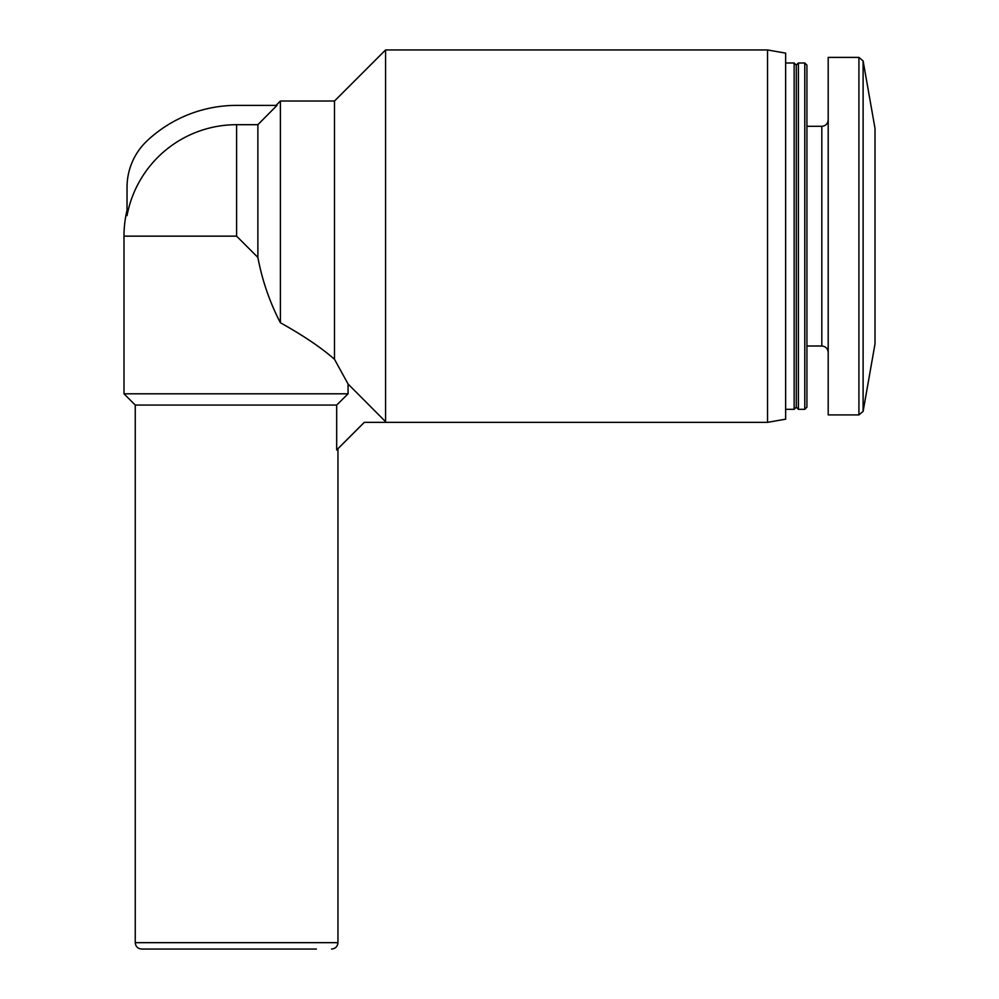<?xml version="1.0" encoding="UTF-8"?>
<svg xmlns="http://www.w3.org/2000/svg" width="999" height="999" viewBox="0 0 999 999"><rect width="100%" height="100%" fill="white"/><g stroke="black" fill="none" stroke-linecap="round" stroke-linejoin="round"><path stroke-width="1.5" d="M257.879 124.688L236.601 124.688A111.476 111.476 0 0 0 127.035 215.622L127.035 187.275A63.836 63.836 0 0 1 147.265 140.659A130.769 130.769 0 0 1 236.601 105.382L277.01 105.382L257.879 124.688L257.879 257.43C262.213 280.444 269.718 302.222 280.394 322.752L280.394 101.024L334.49 101.024L334.49 359.29C321.578 347.877 303.546 335.689 280.394 322.752M334.49 101.024L385.564 49.95L385.564 421.678L348.064 384.003L334.49 359.29L348.064 384.003L348.064 393.806L123.988 393.806L123.988 236.151L236.601 236.151L257.879 257.43M348.064 393.806L336.675 405.07L135.252 405.07L123.988 393.806M336.675 405.07L336.675 449.962L364.285 422.352L385.564 422.352L385.564 421.678M385.564 49.95L767.532 49.95L767.532 422.352L385.564 422.352M767.532 49.95L785.639 53.147L785.639 419.168L767.532 422.352M785.639 62.987L794.143 62.987L794.143 409.328L785.639 409.328M794.143 62.987L796.278 65.11L796.278 407.192L794.143 409.328M798.401 62.987L798.401 409.328L804.782 409.328L804.782 62.987L798.401 62.987L796.278 65.11M804.782 62.987L806.917 65.11L806.917 407.192L804.782 409.328M858.915 57.393L828.196 57.393L828.196 414.91L858.915 414.91L863.111 411.388L863.111 60.914L858.915 57.393L858.915 414.91M863.111 60.914L875.012 128.421L875.012 343.881L863.111 411.388M316.396 949.05L141.633 949.05C137.725 948.638 135.589 946.503 135.252 942.669L337.949 942.669C337.6 946.503 335.477 948.638 331.556 949.05M236.601 124.688L236.601 236.151M806.917 126.299L821.815 126.299L821.815 346.016C825.649 346.353 827.784 348.489 828.196 352.397M276.049 105.382L280.394 101.024M135.252 405.07L135.252 942.669M337.949 448.688L337.949 942.669M796.278 407.192L798.401 409.328M806.917 346.016L821.815 346.016M821.815 126.299C825.649 125.949 827.784 123.826 828.196 119.905M127.035 210.152A112.612 112.612 0 0 0 123.988 236.151"/></g></svg>
